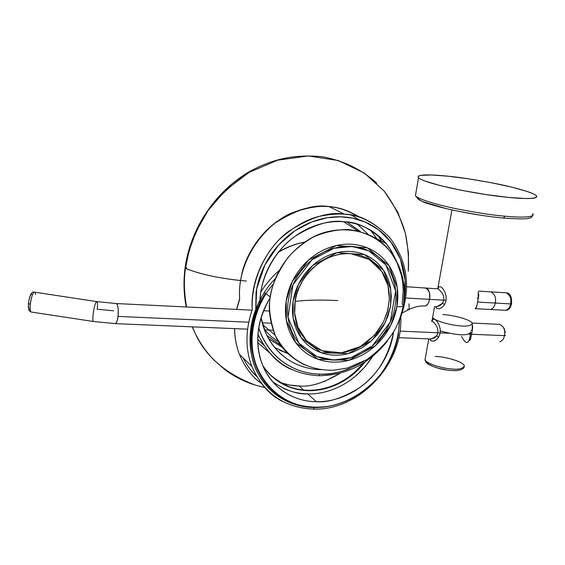 <?xml version="1.0" encoding="UTF-8"?>
<svg xmlns="http://www.w3.org/2000/svg" width="565" height="565" viewBox="0 0 565 565"><rect width="100%" height="100%" fill="white"/><g stroke="black" fill="none" stroke-linecap="round" stroke-linejoin="round"><path stroke-width="0.85" d="M424.922 181.012C421.518 179.727 419.385 178.632 418.524 177.721C415.31 173.596 435.707 174.853 448.299 176.224C458.653 177.156 473.957 179.515 494.213 183.3C514.079 187.177 533.805 192.736 536.305 195.744C538.77 199.968 517.321 198.548 501.72 196.684C484.678 194.911 443.56 187.82 424.922 181.012C421.2 179.614 418.997 178.427 418.305 177.459C417.627 176.492 418.432 175.793 420.713 175.369L431.321 174.966L448.299 176.224L469.19 178.928L491.204 182.714L511.445 187.079L527.081 191.443C531.298 192.849 534.158 194.099 535.662 195.193C537.16 196.281 537.103 197.121 535.493 197.715C533.869 198.301 530.733 198.576 526.093 198.534L508.585 197.425L485.723 194.522L461.464 190.313L440.022 185.532L424.922 181.012C421.518 179.727 419.385 178.632 418.524 177.721C415.31 173.596 435.707 174.853 448.299 176.224C458.653 177.156 473.957 179.515 494.213 183.3C514.079 187.177 533.805 192.736 536.305 195.744C538.77 199.968 517.321 198.548 501.72 196.684C484.678 194.911 443.56 187.82 424.922 181.012C421.2 179.614 418.997 178.427 418.305 177.459C417.627 176.492 418.432 175.793 420.713 175.369L431.321 174.966L448.299 176.224L469.19 178.928L491.204 182.714L511.445 187.079L527.081 191.443C531.298 192.849 534.158 194.099 535.662 195.193C537.16 196.281 537.103 197.121 535.493 197.715C533.869 198.301 530.733 198.576 526.093 198.534L508.585 197.425L485.723 194.522L461.464 190.313L440.022 185.532L424.922 181.012C421.518 179.727 419.385 178.632 418.524 177.721C415.31 173.596 435.707 174.853 448.299 176.224C458.653 177.156 473.957 179.515 494.213 183.3C514.079 187.177 533.805 192.736 536.305 195.744C538.77 199.968 517.321 198.548 501.72 196.684C484.678 194.911 443.56 187.82 424.922 181.012C421.2 179.614 418.997 178.427 418.305 177.459C417.627 176.492 418.432 175.793 420.713 175.369L431.321 174.966L448.299 176.224L469.19 178.928L491.204 182.714L511.445 187.079L527.081 191.443C531.298 192.849 534.158 194.099 535.662 195.193C537.16 196.281 537.103 197.121 535.493 197.715C533.869 198.301 530.733 198.576 526.093 198.534L508.585 197.425L485.723 194.522L461.464 190.313L440.022 185.532L424.922 181.012M415.769 193.696L415.423 195.737C417.768 199.014 437.112 204.926 457.601 209.029C478.555 213.026 494.361 215.413 505.018 216.204C517.943 217.454 535.895 217.935 532.809 213.704C535.895 217.935 517.943 217.454 505.018 216.204C494.361 215.413 478.555 213.026 457.601 209.029C437.112 204.926 417.768 199.014 415.423 195.737L415.769 193.696L415.423 195.737C417.768 199.014 437.112 204.926 457.601 209.029C478.555 213.026 494.361 215.413 505.018 216.204L503.676 218.104L505.018 216.204C517.943 217.454 535.895 217.935 532.809 213.704C535.895 217.935 517.943 217.454 505.018 216.204C494.361 215.413 478.555 213.026 457.601 209.029C437.112 204.926 417.768 199.014 415.423 195.737L415.769 193.696L415.423 195.737C417.768 199.014 437.112 204.926 457.601 209.029C478.555 213.026 494.361 215.413 505.018 216.204L503.38 218.076L505.018 216.204C517.943 217.454 535.895 217.935 532.809 213.704C535.895 217.935 517.943 217.454 505.018 216.204C494.361 215.413 478.555 213.026 457.601 209.029C437.112 204.926 417.768 199.014 415.423 195.737L415.769 193.696M481.451 215.371L458.272 211.268M445.729 208.499L423.383 201.811M432.875 316.019L432.649 317.262C433.977 320.743 450.651 325.115 458.095 325.638C466.146 326.761 470.899 325.998 472.368 323.342C470.899 325.998 466.146 326.761 458.095 325.638C450.651 325.115 433.977 320.743 432.649 317.262L432.875 316.019M283.425 401.807C270.324 395.952 259.787 384.122 251.813 366.325C245.224 348.866 245.365 329.96 252.23 309.62C245.365 329.96 245.224 348.866 251.813 366.325C259.787 384.122 270.324 395.952 283.425 401.807C270.324 395.952 259.787 384.122 251.813 366.325C245.224 348.866 245.365 329.96 252.23 309.62C249.892 279.166 267.429 246.764 288.694 231.304C310.891 217.151 329.43 211.437 344.304 214.17C358.902 214.213 373.931 221.883 389.391 237.187C364.715 212.998 344.918 211.042 318.159 216.607C305.446 219.99 292.465 227.66 279.209 239.631C262.287 256.906 250.945 283.92 252.23 309.62C245.365 329.96 245.224 348.866 251.813 366.325C259.787 384.122 270.324 395.952 283.425 401.807M260.762 292.091C266.179 283.566 272.33 276.37 279.216 270.501C272.33 276.37 266.179 283.566 260.762 292.091C266.179 283.566 272.33 276.37 279.216 270.501C272.33 276.37 266.179 283.566 260.762 292.091M304.662 242.18C296.54 243.55 287.776 246.898 278.39 252.216C287.776 246.898 296.54 243.55 304.662 242.18C296.54 243.55 287.776 246.898 278.39 252.216C287.776 246.898 296.54 243.55 304.662 242.18M239.68 299.175L236.679 309.422L239.68 299.175C236.417 258.205 268.799 220.117 295.347 211.677C322.446 203.139 337.234 204.65 359.997 217.391C348.958 210.667 338.675 207.087 329.155 206.642L344.304 214.17L329.155 206.642C314.627 203.951 296.569 209.453 274.971 223.147C254.299 238.112 237.314 269.547 239.68 299.175L236.679 309.422L239.68 299.175M234.609 328.625C234.786 337.948 236.396 346.522 239.44 354.347C244.928 367.37 252.251 377.081 261.418 383.501C252.251 377.081 244.928 367.37 239.44 354.347C236.396 346.522 234.786 337.948 234.609 328.625C234.786 337.948 236.396 346.522 239.44 354.347C244.928 367.37 252.251 377.081 261.418 383.501C252.251 377.081 244.928 367.37 239.44 354.347C236.396 346.522 234.786 337.948 234.609 328.625M337.941 404.039C330.193 406.489 322.347 407.669 314.401 407.57C304.74 407.443 295.636 405.38 287.105 401.39C278.573 397.372 271.278 391.665 265.225 384.264C259.18 376.848 254.893 368.253 252.371 358.5C249.864 348.732 249.377 338.548 250.902 327.968C252.449 317.382 255.917 307.247 261.312 297.586C255.917 307.247 252.449 317.382 250.902 327.968C249.377 338.548 249.864 348.732 252.371 358.5C254.893 368.253 259.18 376.848 265.225 384.264C271.278 391.665 278.573 397.372 287.105 401.39C295.636 405.38 304.74 407.443 314.401 407.57C298.525 407.386 274.336 401.009 258.798 374.75C242.717 348.499 250.592 302.656 275.346 278.658C250.592 302.656 242.717 348.499 258.798 374.75C274.336 401.009 298.525 407.386 314.401 407.57L313.413 409.095L314.401 407.57C322.347 407.669 330.193 406.489 337.941 404.039M399.54 319.38L399.526 321.725L399.54 319.38M256.644 376.403L251.001 370.343L256.644 376.403M430.445 338.972L434.21 338.032L436.561 335.907L437.932 332.771L399.985 331.118L449.57 333.272L399.985 331.118L437.932 332.771L437.783 329.183L436.427 325.836L434.506 323.124L432.606 321.429L431.342 321.082M468.703 334.106L504.368 335.659C505.527 330.356 503.966 326.591 499.707 324.359C503.966 326.591 505.527 330.356 504.368 335.659L468.703 334.106M471.57 334.233L472.234 330.829L471.203 330.243L472.234 330.829L472.291 324.388L472.721 327.502L471.57 334.233L504.368 335.659C504.036 338.576 502.553 340.624 499.905 341.811C502.553 340.624 504.036 338.576 504.368 335.659C504.036 338.576 502.553 340.624 499.905 341.811C502.553 340.624 504.036 338.576 504.368 335.659L505.4 335.377L504.368 335.659C505.527 330.356 503.966 326.591 499.707 324.359C503.966 326.591 505.527 330.356 504.368 335.659L471.57 334.233L470.468 339.53L469.141 340.582L470.871 338.075M504.065 328.096L505.28 332.538L504.065 328.096M396.658 284.315C398.134 291.611 398.212 299.083 396.891 306.717C395.571 314.359 392.957 321.619 389.066 328.512C385.168 335.398 380.259 341.43 374.348 346.599C368.429 351.762 361.925 355.689 354.827 358.387C347.722 361.07 340.526 362.313 333.251 362.101C325.97 361.875 319.147 360.18 312.77 357.024C306.399 353.852 300.983 349.41 296.512 343.704C292.048 337.99 288.913 331.415 287.105 323.999C285.311 316.57 285.007 308.857 286.208 300.877C287.423 292.896 290.057 285.276 294.111 278.022C298.179 270.776 303.341 264.484 309.599 259.151C315.863 253.826 322.707 249.885 330.13 247.315C337.559 244.758 344.968 243.762 352.362 244.32C359.75 244.892 366.551 246.933 372.766 250.457C378.974 253.989 384.136 258.685 388.261 264.561C392.378 270.437 395.175 277.02 396.658 284.315M300.064 281.186C296.505 287.55 294.188 294.238 293.115 301.244C292.056 308.25 292.303 315.016 293.864 321.549C295.439 328.074 298.179 333.851 302.091 338.894C306.004 343.923 310.757 347.842 316.358 350.653C321.958 353.457 327.961 354.961 334.374 355.18C340.787 355.385 347.122 354.304 353.393 351.946L362.398 347.581L370.626 341.571L377.787 334.162L383.614 325.617L387.915 316.245L390.507 306.385L391.319 296.392L390.267 286.632C388.946 280.205 386.467 274.406 382.83 269.244C379.179 264.088 374.623 259.964 369.15 256.877C363.676 253.798 357.687 252.018 351.197 251.531C344.692 251.065 338.181 251.955 331.662 254.208C325.15 256.482 319.14 259.949 313.653 264.625C308.165 269.314 303.638 274.83 300.064 281.186M266.892 335.44L281.222 345.582L266.892 335.44M358.062 230.986L343.555 221.748L358.062 230.986M262.704 324.642L275.113 335.151C287.733 358.853 307.141 370.555 333.343 370.252L347.228 368.083L366.671 359.693C378.762 350.907 388.106 341.013 394.709 330.009C398.855 322.106 401.729 313.815 403.318 305.135C406.447 284.336 401.807 266.143 389.405 250.556C379.673 239.228 364.842 231.12 347.369 229.496C335.532 229.708 324.183 232.222 313.328 237.046C303.285 242.894 294.824 249.73 287.938 257.555C267.69 287.154 265.268 304.987 275.113 335.151C280.41 348.005 290.466 357.998 305.284 365.124C290.466 357.998 280.41 348.005 275.113 335.151C269.667 320.673 268.064 307.939 270.303 296.95L264.427 292.423L270.303 296.95C272.549 281.038 282.436 255.987 308.956 239.447C335.702 222.462 373.74 229.122 389.405 250.556L392.357 254.525L397.054 262.774L401.39 275.226L402.789 283.199L403.241 290.707L402.132 304.055L403.339 305.178C403.601 306.378 401.454 306.894 396.891 306.717L390.811 325.221L375.428 345.632L348.916 360.279L318.159 359.305L295.707 342.644L286.37 320.461L286.208 300.877L292.303 281.476L308.455 260.147L336.281 245.556L367.483 247.88L389.01 265.649L397.252 287.783L396.891 306.717C401.454 306.894 403.601 306.378 403.339 305.178M293.115 301.244L298.475 284.223L312.65 265.494L337.065 252.654L364.496 254.624L383.487 270.204L390.796 289.69L390.507 306.385L385.153 322.707L371.579 340.723L348.181 353.605L321.089 352.68L301.385 337.955L293.228 318.441L293.115 301.244M268.085 301.286C263.17 310.093 259.999 319.317 258.572 328.964C257.167 338.605 257.598 347.885 259.858 356.798C262.132 365.703 266.023 373.543 271.511 380.337C277.02 387.103 283.658 392.336 291.441 396.023C299.217 399.688 307.522 401.595 316.358 401.729C325.193 401.856 333.901 400.253 342.482 396.927C351.063 393.593 358.909 388.798 366.042 382.547C373.161 376.29 379.066 369.023 383.755 360.753C388.438 352.468 391.573 343.76 393.162 334.621L393.565 332.036C388.388 357.235 376.841 375.93 358.923 388.127C342.27 398.226 328.081 402.76 316.358 401.729L307.798 393.918L316.358 401.729C300.926 401.701 275.141 394.54 262.485 364.877C254.384 342.927 256.948 320.546 270.19 297.727M272.605 381.643C285.459 390.38 297.19 394.469 307.798 393.918C323.766 394.596 352.963 387.103 372.561 356.437L365.357 366.395L356.72 375.167M280.466 382.639L289.57 385.055L299.111 385.994L303.49 389.991L299.111 385.994C310.418 387.117 324.119 382.844 340.222 373.168M324.451 381.488L340.25 373.161M271.461 389.257L266.256 383.6C260.303 376.283 256.086 367.815 253.607 358.203C251.143 348.577 250.662 338.548 252.167 328.124C253.692 317.692 257.117 307.713 262.428 298.193M399.504 319.479C399.187 339.17 392.068 358.874 380.584 374.305C364.439 393.734 345.06 403.064 329.791 406.037C319.366 407.845 308.984 407.471 298.631 404.914C283.785 400.719 266.525 389.158 256.835 366.791C246.269 342.228 253.847 305.566 273.354 284.075M265.437 293.2C250.683 317.742 247.59 342.051 256.143 366.134C259.957 375.464 264.936 383.042 271.066 388.868M399.519 319.444L398.311 334.833C396.588 344.692 393.205 354.086 388.155 363.013C383.091 371.925 376.728 379.765 369.058 386.517C361.374 393.261 352.906 398.438 343.661 402.054C334.402 405.656 325.002 407.4 315.468 407.287C305.933 407.16 296.95 405.119 288.531 401.178C280.113 397.216 272.923 391.58 266.955 384.278C260.995 376.954 256.771 368.479 254.285 358.853C251.821 349.205 251.347 339.162 252.852 328.724C254.384 318.279 257.81 308.285 263.135 298.744M442.854 314.627C448.003 314.317 470.25 318.766 472.368 323.342M505.4 335.377L505.075 335.094L505.4 335.377L504.368 335.659L505.4 335.377M399.526 319.416L399.526 320.461L399.526 319.416M243.035 357.829C246.799 365.329 251.333 371.509 256.63 376.375C251.333 371.509 246.799 365.329 243.035 357.829M417.599 198.647C420.367 201.055 428.037 203.916 440.615 207.221C428.037 203.916 420.367 201.055 417.599 198.647C420.367 201.055 428.037 203.916 440.615 207.221M307.798 393.918C299.09 393.756 290.897 391.863 283.227 388.226M262.76 365.576L266.263 370.421C271.419 376.777 277.641 381.7 284.937 385.182C292.232 388.656 300.029 390.472 308.313 390.634C316.598 390.789 324.769 389.313 332.827 386.227C340.879 383.127 348.245 378.656 354.926 372.815L365.301 361.798M367.017 359.481C348.04 385.168 322.841 391.142 308.313 390.634L295.975 389.073L289.238 387.018L282.288 383.826L271.963 376.467L265.606 369.595L262.739 365.541M270.43 375.026C283.927 385.944 296.413 391.015 307.883 390.245C321.789 390.648 344.827 385.514 363.712 362.829M284.52 384.793C291.815 388.261 299.598 390.076 307.883 390.245C316.16 390.394 324.324 388.932 332.375 385.839C340.42 382.745 347.779 378.282 354.46 372.441L363.74 362.808M271.009 375.598L271.73 376.255M280.438 382.625C287.218 384.871 293.44 385.994 299.111 385.994M295.156 301.35C295.46 286.3 315.842 251.99 350.844 253.671L369.235 259.455L381.848 271.56L388 285.678L389.356 298.772L387.865 309.888L383.473 321.965L374.602 335.052L360.23 346.642L341.373 352.85L321.965 350.71L306.731 340.914L297.896 327.22L294.697 313.37L295.156 301.35C307.381 299.973 321.612 299.718 337.849 300.587C321.612 299.718 307.381 299.973 295.156 301.35C294.139 308.066 294.372 314.557 295.869 320.821C297.374 327.079 300.001 332.63 303.744 337.467C307.494 342.298 312.05 346.062 317.424 348.767C322.792 351.458 328.555 352.906 334.706 353.118L339.968 352.998L346.493 351.988L356.769 348.428L362.794 345.116L367.335 341.882L376.396 332.962L383.338 322.227L387.392 311.753L389.341 299.408L389.165 292.649L388.367 287.324C387.096 281.151 384.709 275.593 381.213 270.642C377.71 265.691 373.331 261.736 368.083 258.784C362.822 255.832 357.08 254.13 350.844 253.671C344.608 253.226 338.371 254.088 332.121 256.249L324.352 259.681L318.3 263.516L312.65 268.213L307.643 273.58L302.572 280.833L299.189 287.423L296.717 294.273L295.156 301.35M354.403 356.48C347.546 359.065 340.603 360.258 333.583 360.046C326.563 359.827 319.981 358.189 313.836 355.131C307.692 352.066 302.473 347.779 298.165 342.277C293.871 336.761 290.855 330.426 289.111 323.272C287.387 316.103 287.105 308.681 288.263 300.983C289.435 293.291 291.978 285.954 295.883 278.962C299.803 271.984 304.775 265.924 310.799 260.776C316.838 255.648 323.434 251.842 330.589 249.363C337.743 246.898 344.89 245.93 352.016 246.46C359.142 247.004 365.696 248.974 371.692 252.364C377.681 255.761 382.667 260.288 386.651 265.953C390.627 271.61 393.332 277.966 394.766 285C396.192 292.041 396.27 299.245 395.006 306.618C393.727 313.992 391.213 321.005 387.449 327.658C383.692 334.303 378.953 340.123 373.246 345.109C367.533 350.088 361.254 353.881 354.403 356.48M264.589 329.875L271.475 336.797L278.778 341.945M360.406 231.586L347.044 222.102L360.435 231.594M282.373 347.39L268.552 338.576M333.583 360.046L316.774 356.473L298.97 343.28L288.016 317.276L292.96 284.831L311.922 259.851L333.971 248.31L352.016 246.46L368.818 250.867L385.902 264.921L395.634 290.876L390.281 322.057L372.187 346.013L351.148 357.596L333.583 360.046M282.698 347.539L268.537 338.541M246.347 281.038C221.494 278.863 201.204 274.647 185.468 268.368C183.717 279.809 184.091 292.677 186.584 306.979C184.091 292.677 183.717 279.809 185.468 268.368C199.254 273.961 217.412 277.994 239.948 280.473M192.474 326.867C202.341 353.634 223.366 373.07 255.557 385.182L264.681 387.484L255.557 385.182C223.366 373.07 202.341 353.634 192.474 326.867M408.311 271.165L408.474 253.233L405.395 233.281L397.774 212.101L384.348 191.26L364.411 173.13L338.407 160.566L308.356 155.947L277.464 160.22L249.101 172.396L225.689 190.066L208.167 210.427L196.281 231.163L189.084 250.733L185.468 268.368L185.045 268.071L185.468 268.368C187.898 251.496 194.501 231.509 208.167 210.427C218.747 196.352 232.392 183.667 249.101 172.396L277.464 160.22L308.356 155.947L338.407 160.566L364.411 173.13L384.348 191.26C394.384 205.088 401.397 219.1 405.395 233.281C408.057 246.962 409.025 259.589 408.311 271.165M510.188 296.456L511.424 300.855M477.418 303.094L478.273 298.638L477.241 298.002L478.273 298.638L478.216 292.147L478.753 295.333L477.602 302.063L510.52 303.913C510.174 306.943 508.62 309.076 505.852 310.312C508.62 309.076 510.174 306.943 510.52 303.913C511.685 298.68 510.153 294.965 505.929 292.783C510.153 294.965 511.685 298.68 510.52 303.913L477.602 302.063L476.472 307.508L475.116 308.702M507.059 292.896C510.386 293.574 511.883 297.169 511.544 303.68L510.52 303.913L511.551 303.688L511.219 303.426M440.361 330.949C457.876 335.695 469.028 336.147 470.772 331.888C469.028 336.147 457.876 335.695 440.361 330.949M437.847 288.546L439.047 286.723L440.806 286.822L442.974 288.842L444.938 292.211L446.138 296.293L446.096 300.559L444.669 304.38L442.226 307.247L439.379 308.773L436.9 308.561L435.488 306.541M435.834 306.555L436.547 306.852L440.079 305.545L442.452 303.356L443.843 300.163L443.687 296.547L442.324 293.2L438.454 288.892L406.631 286.752M443.843 300.163L405.748 298.016L443.843 300.163L442.515 303.264L444.62 304.471L442.515 303.264L437.133 306.618M381.424 241.1L377.978 235.372L381.424 241.1M292.154 369.694C278.432 364.39 267.047 352.574 257.979 334.254C267.047 352.574 278.432 364.39 292.154 369.694M257.824 342.623L269.18 352.419L257.824 342.623M259.822 303.193C260.02 275.833 276.695 248.875 295.382 236.036C314.846 224.27 331.097 219.524 344.142 221.791C357.765 221.755 371.756 228.995 386.114 243.501L391.58 251.234L396.072 260.267M320.969 369.658L320.475 369.644C304.803 369.376 279.145 362.087 265.557 332.524L261.065 317.763L261.976 321.951C264.335 331.295 268.354 339.551 274.046 346.719C279.746 353.874 286.617 359.418 294.676 363.373C302.734 367.299 311.329 369.397 320.475 369.644M368.09 234.27L357.553 224.376M274.654 347.475L287.825 353.528M263.862 345.314L257.774 339.233L263.834 345.272M370.612 230.202L376.827 238.741L370.591 230.188M279.569 350.201L287.839 353.549M363.726 361.409L348.443 369.107C339.021 372.695 329.459 374.376 319.755 374.136C310.044 373.889 300.905 371.678 292.338 367.525C283.771 363.344 276.454 357.461 270.381 349.876C265.218 343.393 261.334 336.076 258.735 327.912C271.412 364.672 302.155 374.051 319.755 374.136L318.893 375.725L319.755 374.136C331.81 375.301 346.409 371.092 363.549 361.508M255.663 313.434L256.058 292.543C257.633 281.808 261.129 271.574 266.56 261.828C272.012 252.089 278.955 243.649 287.38 236.516C295.82 229.404 305.036 224.157 315.037 220.788C325.03 217.44 334.989 216.19 344.904 217.038C354.806 217.906 363.902 220.738 372.187 225.541C380.457 230.351 387.322 236.7 392.781 244.581C398.226 252.47 401.92 261.27 403.862 270.981C405.79 280.692 405.882 290.608 404.123 300.721L403.523 303.822M396.129 260.366L389.25 247.625C384.087 240.21 377.618 234.249 369.821 229.743C362.017 225.244 353.457 222.589 344.142 221.791C334.812 221.014 325.454 222.2 316.068 225.357C306.675 228.543 298.016 233.472 290.092 240.16C282.182 246.87 275.663 254.794 270.536 263.94C265.437 273.093 262.139 282.712 260.656 292.797L259.815 303.221M255.67 313.406L256.672 288.885L264.837 265.063L278.51 245.118L295.001 230.746L311.781 221.96L327.234 217.744L340.617 216.805L352.511 218.125L365.301 222.087L378.515 229.729L390.867 241.961L400.444 259.137L405.154 280.466L403.53 303.793M359.142 219.806L351.395 215.152M446.096 300.559L444.62 304.471M476.895 305.99L475.37 308.674L505.852 310.312C508.698 310.206 510.598 307.996 511.544 303.68M503.38 218.076L505.018 216.204L503.38 218.076M186.718 267.746L185.553 267.768M425.276 358.33L425.014 359.771C426.236 363.74 442.72 368.366 450.121 368.79C458.109 369.884 462.876 368.889 464.416 365.802C462.876 368.889 458.109 369.884 450.121 368.79C442.72 368.366 426.236 363.74 425.014 359.771L425.276 358.33M431.992 320.984L433.221 319.147L434.944 319.359L437.084 321.457L439.026 324.861L440.213 328.943L440.177 333.173L438.765 336.938L436.342 339.72L433.532 341.147L431.088 340.836L429.76 338.944M426.822 362.193L428.814 364.312L433.207 366.516L439.351 368.479L446.286 369.877M435.262 356.487C440.396 356.007 462.438 360.59 464.416 365.802M431.476 339.007L436.625 335.822L438.715 337.023C435.813 340.956 433.101 342.079 430.587 340.398M440.177 333.173L438.715 337.023L436.625 335.822L437.932 332.771M461.499 336.288C465.059 343.153 467.665 344.318 469.317 339.777L470.779 332.799M425.396 287.896C429.238 290.12 430.608 293.941 429.506 299.351C429.174 302.48 427.733 304.697 425.198 305.983L424.414 305.947M425.735 305.849C427.543 305.036 428.8 302.868 429.506 299.351L446.145 300.29L429.506 299.351C430.142 291.808 428.595 288.037 424.873 288.016M495.194 303.052C496.353 297.783 494.848 294.047 490.688 291.858C494.848 294.047 496.353 297.783 495.194 303.052C494.855 306.103 493.316 308.25 490.59 309.493C493.316 308.25 494.855 306.103 495.194 303.052L496.254 302.819L495.194 303.052M409.272 309.295L408.947 303.843L409.272 309.295L407.4 309.253M271.172 323.201L262.195 322.799L271.172 323.201M96.961 301.639L116.051 303.539C118.311 302.96 118.629 313.278 117.993 316.407L248.678 322.205L117.993 316.407C117.704 319.797 116.856 322.205 115.451 323.646L115.02 323.625M115.26 323.674C116.454 323.392 117.365 320.969 117.993 316.407C118.601 308.893 118.014 304.591 116.228 303.511M113.501 310.814L97.201 309.196L113.501 310.814M96.841 301.569C95.457 302.261 94.214 306.392 93.133 313.963C92.66 318.505 92.78 321.033 93.5 321.556C92.78 321.033 92.66 318.505 93.133 313.963C94.214 306.392 95.457 302.261 96.841 301.569C97.561 302.127 97.681 304.669 97.201 309.196M34.606 292.098C32.798 292.727 31.365 296.83 30.305 304.408C29.903 308.956 30.185 311.513 31.16 312.078M31.838 294.301L31.153 294.386L30.348 295.587L28.879 300.495M28.949 309.126L29.641 308.998M28.299 306.117L28.476 308.116M247.541 329.162L115.451 323.646L93.38 321.485L30.997 312C30.086 310.27 29.853 307.734 30.305 304.408C30.397 301.18 32.904 290.989 34.762 292.176L96.601 301.583M35.312 293.15L35.567 294.598M30.305 304.408L28.398 303.49L30.305 304.408M418.524 177.721L415.423 195.737C418.418 199.742 423.079 202.482 429.4 203.979C443.815 208.859 475.991 215.491 503.655 218.104C475.991 215.491 443.815 208.859 429.4 203.979C423.079 202.482 418.418 199.742 415.423 195.737L418.524 177.721L415.423 195.737C418.418 199.742 423.079 202.482 429.4 203.979C443.815 208.859 475.991 215.491 503.655 218.104C519.087 219.065 527.364 219.114 528.501 218.252C531.269 218.104 532.71 216.586 532.809 213.704C532.71 216.586 531.269 218.104 528.501 218.252C527.364 219.114 519.087 219.065 503.655 218.104C519.087 219.065 527.364 219.114 528.501 218.252C531.269 218.104 532.71 216.586 532.809 213.704M451.929 209.926L437.804 288.56M251.813 366.325L239.44 354.347C236.318 346.267 234.68 337.693 234.524 328.618C234.68 337.693 236.318 346.267 239.44 354.347L251.813 366.325C263.834 393.565 284.421 407.824 313.568 409.102C359.743 410.713 403.876 363.147 400.719 315.955C403.876 363.147 359.743 410.713 313.568 409.102C284.421 407.824 263.834 393.565 251.813 366.325M398.805 337.672L431.448 339.007L398.805 337.672M256.814 366.77L256.143 366.134M236.53 309.415L239.588 298.92L236.53 309.415M278.693 251.835C287.048 246.99 295.778 243.727 304.86 242.046C295.778 243.727 287.048 246.99 278.693 251.835M505.929 292.783L478.407 291.109M431.957 321.118L434.584 306.491M386.114 243.501L373.719 237.152M389.391 237.187C408.121 261.475 411.504 289.167 399.54 320.256M393.558 332.065L392.957 333.053M387.399 341.119C369.016 363.924 346.176 375.457 318.879 375.732C290.735 374.228 270.437 360.399 257.979 334.254M239.617 299.344C239.2 290.226 239.334 283.623 243.141 268.516C249.426 249.681 260.387 234.228 276.017 222.151C295.77 208.612 315.877 203.781 336.337 207.666M437.826 288.637L438.235 288.009L437.656 288.602M490.59 309.493L475.377 308.681M255.557 385.182C244.624 381.848 234.531 376.77 225.266 369.941L213.669 359.792C204.65 350.349 197.496 339.367 192.213 326.853M186.252 306.964C183.745 294.344 183.343 281.384 185.052 268.085C190.285 228.204 216.169 190.123 251.256 170.609C271.624 160.142 291.342 153.97 321.888 156.682C343.026 160.425 361.303 169.225 376.714 183.095M499.707 324.359L472.425 323.053M464.275 367.066C462.53 370.499 456.407 371.438 445.898 369.891C440.608 369.227 434.965 367.469 428.976 364.616C426.519 363.02 425.198 361.402 425.014 359.771L428.764 338.901M430.156 338.958L431.448 339.007M431.999 320.984L432.373 320.419L431.724 321.075M402.28 312.897L408.968 309.542C414.435 306.852 419.844 305.665 425.198 305.983M269.562 311.025L263.551 310.736M252.032 310.171L116.482 303.56M273.17 330.235L264.462 329.868M34.331 292.091C31.668 291.145 29.684 295.008 28.377 303.688L28.695 309.62C29.274 310.792 30.037 311.59 30.997 312"/></g></svg>
